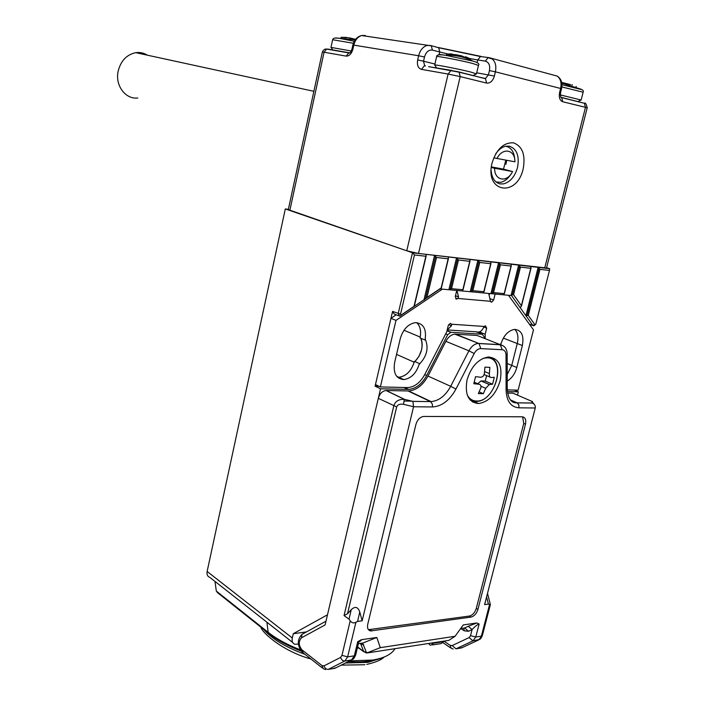 <?xml version="1.0" encoding="UTF-8"?>
<svg xmlns="http://www.w3.org/2000/svg" width="705" height="705" viewBox="0 0 705 705"><rect width="100%" height="100%" fill="white"/><g stroke="black" fill="none" stroke-linecap="round" stroke-linejoin="round"><path stroke-width="1.06" d="M475.54 376.681L473.795 383.714L478.915 384.234C480.784 384.622 481.383 385.943 480.722 388.199L478.334 393.601L483.304 393.698L485.692 388.314L489.279 384.533L492.557 384.225L494.293 377.281L491.147 377.554C489.79 377.369 489.191 376.047 489.367 373.588L489.878 367.358L484.917 367.155L484.405 373.412C483.938 375.756 482.758 377.025 480.863 377.228L475.54 376.681M477.796 383.74L481.013 380.938L485.251 381.061L492.557 384.225M485.251 381.061L486.609 375.615M479.18 391.865L483.304 393.698M465.185 57.422L465.335 56.77L466.543 57.14L470.526 58.991L465.82 57.766L461.846 55.915L455.871 54.673L446.644 54.012L451.068 53.915L452.328 54.091L452.178 54.708M453.835 55.563L455.65 55.774M461.581 56.911L462.718 57.211M446.344 55.281L446.644 54.012M470.314 59.881L470.526 58.991M403.983 330.266L420.198 337.052C421.299 330.724 420.118 325.913 416.681 322.626C420.295 326.133 421.405 331.227 420.013 337.924L425.044 340.039L425.247 339.184C428.931 347.9 426.913 356.307 419.202 364.414L419.404 363.568C416.47 373.121 411.262 378.462 403.78 379.59C396.078 378.752 393.029 373.086 394.624 362.573L400.273 338.638C403.066 329.332 408.08 324 415.307 322.643C423.485 323.278 426.728 329.076 425.044 340.039M420.85 338.277C422.313 341.617 422.542 345.485 421.537 349.874L419.008 356.289L414.91 361.577C421.599 354.201 423.582 346.437 420.85 338.277M396.554 354.395L414.196 362.22C411.103 371.279 405.983 376.303 398.827 377.298L397.549 377.245L398.827 377.298C406.3 376.179 411.5 370.874 414.417 361.357L419.404 363.568M292.663 642.449L209.861 577.395C207.534 576.54 206.627 574.566 207.138 571.455L292.302 638.007C291.685 641.374 292.575 643.453 294.963 644.264L298.365 644.088M288.371 209.35L285.313 208.936L207.138 571.455M268.438 633.187L217.678 592.773L216.32 591.081L214.963 581.396M441.022 288.23L399.664 316.21L398.193 313.654L412.487 252.769L285.313 208.936M426.957 297.545L441.171 287.913L448.151 258.823L436.51 257.484L426.957 297.545L423.934 300.013L434.562 255.333L426.287 254.373L426.067 255.298L426.287 254.373L412.487 252.769L414.461 254.954L400.528 314.201L401.312 314.941L414.011 306.331L425.864 256.267L414.461 254.954M535.21 324.802L533.755 325.851L532.865 325.419L511.557 295.562L470.217 291.72L477.875 260.365L470.094 259.458L469.891 260.295M472.861 290.68L483.824 291.711L490.715 263.705L479.761 262.454L472.861 290.68L470.217 291.72L440.264 288.935M493.544 292.619L504.181 293.624L511.046 266.041L500.418 264.824L493.544 292.619L490.927 293.65L498.567 262.762L491.015 261.89L490.821 262.674M511.557 295.562L511.16 295.007L518.642 265.098L511.319 264.243L511.125 264.992M451.544 288.68L462.841 289.737L469.75 261.299L458.462 260.004L451.544 288.68L448.873 289.737L456.549 257.889L448.53 256.955L448.318 257.836M528.292 315.399L534.884 324.661L535.756 324.291L549.477 270.447L539.951 269.354L528.292 315.399L525.921 315.69L538.144 267.354L531.024 266.534L530.847 267.248M514.826 329.367C517.849 332.619 518.66 337.351 517.259 343.546L511.742 365.393L507.221 374.567L511.742 365.393L517.259 343.546C518.66 337.351 517.849 332.619 514.826 329.367M398.545 315.752L394.06 313.928L392.588 311.381L375.095 386.164L380.55 388.799L327.499 614.778L293.289 633.698L292.302 638.007M539.951 269.354L538.144 267.354L549.68 268.693L546.595 267.715M514.209 390.059L518.334 391.839L517.488 395.135M436.51 257.484L434.562 255.333L448.53 256.955L448.151 258.823M458.462 260.004L456.549 257.889L470.094 259.458L469.75 261.299M479.761 262.454L477.875 260.365L491.015 261.89L490.715 263.705M500.418 264.824L498.567 262.762L511.319 264.243L511.046 266.041M520.475 267.125L518.642 265.098L531.024 266.534L530.795 268.305L520.475 267.125L513.566 294.708L521.383 305.688L530.795 268.305M447.023 330.68L450.971 332.267L482.255 334.24L484.159 336.893L484.176 338.294M450.971 332.267L447.71 334.663L445.701 333.844M380.55 388.799L408.609 389.398C415.888 388.755 421.916 384.119 426.701 375.501L447.71 334.663M433.69 642.704L433.628 643.216L430.543 643.189M444.132 641.092L441.268 643.577L432.562 644.934M507.38 391.592L518.334 391.839M306.428 631.927L293.289 633.698M482.255 334.24L477.118 332.046M476.589 332.011L477.602 332.407M375.095 386.164L378.946 386.252M444 641.612L433.628 643.216L430.905 645.19L429.733 644.908L428.658 643.48M440.969 288.46L441.171 287.913M425.864 256.267L426.076 255.316M549.68 268.693L549.477 270.447M520.819 307.054L521.383 305.688M513.566 294.708L511.16 295.007M503.828 294.311L504.181 293.624M483.507 292.399L483.824 291.711M462.568 290.416L462.841 289.737M467.054 379.845C464.595 394.483 468.428 402.379 478.536 403.542C488.662 401.956 495.871 394.386 500.153 380.832C502.762 365.948 498.787 358.008 488.239 357.003C478.307 358.827 471.24 366.441 467.054 379.845M487.508 593.363L490.372 604.573L488.433 604.106L484.617 604.608L535.254 407.992L518.995 407.825C510.922 407.164 506.631 401.277 506.102 390.191L506.031 355.082C505.89 351.83 504.621 350.041 502.233 349.733L480.748 348.596C478.175 348.649 475.99 350.288 474.183 353.531L455.968 389.037C449.667 400.405 441.824 406.371 432.438 406.944L413.553 406.75L362.15 620.823L357.602 621.422L355.919 622.268C353.654 623.449 351.751 622.956 350.218 620.77L349.046 619.184L344.049 615.58L393.787 405.939C395.126 401.383 398.625 399.18 404.291 399.312L403.507 404.326C399.902 403.736 397.629 404.599 396.668 406.926L347.512 613.755L351.222 609.693C355.108 606.071 357.955 606.82 359.762 611.922L362.15 620.823M511.733 401.268L511.627 400.44M302.938 633.83L301.969 634.368L301.511 637.805L325.111 624.938L378.312 398.316C379.757 393.637 382.321 391.037 386.014 390.508L408.6 390.967C416.399 390.288 422.859 385.318 427.988 376.073L445.868 341.317C448.265 336.972 451.244 334.584 454.813 334.135L477.038 335.457L480.131 336.69M507.582 393.055L512.949 393.17L515.152 394.13M415.924 424.41L367.746 624.286C367.041 628.023 367.984 630.244 370.574 630.957L470.966 617.095C474.218 616.232 476.536 613.667 477.928 609.393L525.481 424.199C526.327 419.731 525.243 417.263 522.238 416.796L423.696 416.443C420.013 416.981 417.422 419.634 415.924 424.41M355.919 622.268L347.635 656.866L354.333 655.826L355.708 654.83L358.501 643.242L357.717 641.735L361.242 639.726L376.814 637.47L380.295 647.657L455.069 636.28L463.273 624.938L476.818 622.973L479.118 624.022C477.329 624.542 474.985 626.392 472.086 629.583L468.525 631.283L464.251 630.825L460.806 628.56M368.442 629.68L469.345 616.055C472.588 615.192 474.914 612.627 476.307 608.362L523.736 423.405L522.616 416.822M534.707 404.926L531.711 401.295L532.486 401.568M358.404 643.639L362.617 643.145L366.538 652.724L368.16 652.451L367.737 652.874L448.865 640.36L455.069 636.28M368.16 652.451L380.295 647.657M360.81 643.286L362.617 643.145L376.814 637.47M366.538 652.724L363.613 651.402L360.546 643.418M347.512 613.755L344.049 615.58M366.318 652.962L367.737 652.874L363.613 651.402L357.602 646.952M448.865 640.36L447.455 640.581M535.254 407.992C535.58 405.754 534.61 404.115 532.354 403.066L531.711 401.295L512.949 393.17M403.507 404.326L413.553 406.75L412.901 401.365L430.526 401.603L408.01 390.967M460.629 628.587L464.692 627.988L468.243 626.278L472.086 629.583L470.526 635.654L469.116 637.576L452.187 645.577L450.098 645.331L444.088 641.25M499.968 344.56L501.052 343.52L500.85 344.322C503.59 335.554 508.155 330.575 514.553 329.385C521.533 330.063 524.132 335.457 522.37 345.538L516.809 367.472C515.038 373.738 511.848 378.277 507.23 381.088M489.631 293.527L489.385 294.505M480.079 333.386L480.07 332.231L485.172 334.24L485.207 338.7M480.246 331.535L480.07 332.231M447.199 329.949L451.517 325.763L451.588 324.221L450.328 323.357L448.257 325.578L446.75 331.808L424.692 374.663C420.25 382.665 414.655 386.966 407.913 387.574L380.374 386.939L375.465 384.577L390.967 318.325L396.201 314.8M508.49 295.28L533.482 329.852L518.14 390.156L507.265 389.9M380.374 386.939L395.99 320.396L442.37 289.129M390.967 318.325L395.99 320.396M495.13 294.038L493.65 300.013L491.693 302.163L490.477 301.291L457.836 298.444L456.628 299.114L455.271 296.611L456.761 290.469M451.588 324.221L484.247 326.468L485.463 325.789L486.67 328.177L485.172 334.24M500.85 344.322L500.383 344.137M484.247 326.468L483.348 327.913C481.621 331.385 479.268 332.681 476.298 331.808L447.27 329.931M488.715 293.439L490.477 301.291M457.836 298.444L458.532 296.867L456.946 290.486M491.147 170.601C491.87 178.198 494.901 182.639 500.224 183.917L503.573 183.882C510.235 182.057 514.879 176.594 517.523 167.49C519.585 156.025 516.897 148.922 509.459 146.191L505.564 146.243C501.793 147.151 498.47 149.733 495.606 153.99M523.198 168.733C516.968 197.841 484.326 192.606 492.108 162.881C496.567 149.055 503.687 142.366 513.469 142.833C522.414 146.243 525.657 154.88 523.198 168.733M544.683 268.12L585.494 107.336L587.203 107.856L546.516 268.006L418.514 253.474L406.759 250.795L288.31 209.649M570.697 84.644L561.673 82.406M576.02 87.156L576.205 86.433M147.407 55.193C143.829 52.937 139.951 52.099 135.774 52.663C126.547 54.655 120.652 60.93 118.087 71.513C115.065 85.684 125.649 99.59 137.801 97.995M491.385 166.891L503.511 169.138L505.793 160.246M503.511 169.138L512.561 171.562L494.628 168.248C494.311 180.824 507.151 183.009 512.561 171.562M510.755 174.408C507.908 178.841 504.551 181.476 500.665 182.313L496.047 181.978M505.697 146.217C511.204 147.416 514.227 151.892 514.756 159.656M496.99 158.554C502.524 147.001 515.24 149.486 514.906 161.797L493.738 157.85M491.314 167.534L494.628 168.248M355.576 39.33L349.38 37.858L341.149 37.286L346.789 37.453M349.883 38.766L350.403 38.854M340.938 38.273L341.149 37.286M475.17 401.401L470.261 400.105M467.248 394.932C469.327 398.845 472.394 400.872 476.43 401.004C495.738 402.317 506.965 357.832 487.181 357.805L483.189 358.316M489.032 356.977L492.425 358.827M484.617 371.561L489.367 373.588M484.123 374.549L490.125 377.122M481.162 380.938L489.402 384.516M480.986 386.252L485.692 388.314M474.245 382.189L478.915 384.234M476.483 73.761L478.466 65.442L472.702 63.476C461.185 60.471 437.232 55.88 436.651 56.55L436.624 56.691M434.659 65.098L434.694 64.992C435.249 64.437 459.158 69.099 470.676 72.025L476.457 73.884L472.923 75.585M439.18 54.867C437.849 54.232 440.008 54.373 445.657 55.307L472.932 61.097C477.84 62.516 479.7 63.917 478.51 65.309M472.993 75.611L459.422 72.245M560.889 97.264L561.629 97.616C560.704 98.004 560.334 96.391 560.537 92.778L559.611 92.478L560.616 88.46L495.377 71.822L494.364 76.052C492.795 81.075 490.204 83.419 486.6 83.075L460.198 76.598L459.087 72.157L451.059 70.482M450.9 54.637L451.068 53.915M466.375 57.863L466.543 57.14M216.32 591.081L268.164 632.314C276.457 638.862 287.129 644.678 300.18 649.746M349.75 660.858L372.681 660.065C384.225 658.109 391.663 654.311 395.003 648.671M301.15 651.112C288.336 646.194 277.796 640.51 269.521 634.042L268.164 632.314L266.922 622.224M357.329 648.115L358.607 647.921M503.335 338.118L522.37 345.538M507.203 363.533L516.809 367.472M392.588 311.381L400.528 314.201M529.323 324.106L532.865 325.419L534.884 324.661M424.718 374.611L426.701 375.501M403.983 387.494L408.028 389.398M400.537 315.875L401.312 314.941M539.043 268.358L527.102 315.54M519.559 266.111L512.368 294.857M499.492 263.793L492.231 293.13M478.818 261.405L471.539 291.2M457.51 258.946L450.204 289.209M435.531 256.409L425.441 298.779M355.637 655.121C354.21 658.065 353.302 659.413 352.897 659.166L351.531 659.959L344.842 661.008L328.213 669.398L334.875 668.322L351.531 659.959L354.333 655.826L357.717 641.735M479.118 624.022L475.778 637.02L481.392 636.148L489.561 604.52M396.668 406.926L378.312 398.316M301.511 637.805C298.391 641.365 298.532 645.366 301.934 649.816L321.974 665.564L324 665.873L340.577 657.439L341.969 655.359L350.218 620.77M386.225 390.508L404.599 399.365L412.901 401.365M427.988 376.073L450.707 386.314L468.913 350.826L445.868 341.317M455.633 334.135L478.765 343.458L500.242 344.666L477.038 335.457M510.367 399.885L517.029 402.811L532.231 403.022M363.771 644.811L361.075 644.185L360.008 643.401L361.119 643.242M516.562 402.608L514.13 402.573M475.196 402.026L472.544 401.991M411.958 401.136L404.265 401.03M523.736 423.405L525.481 424.199M476.307 608.362L477.928 609.393M469.345 616.055L470.966 617.095M370.328 629.829L371.914 630.966M468.243 626.278L476.818 622.973M361.242 639.726C361.647 640.14 360.766 640.951 358.598 642.14M366.23 652.945L363.613 651.402M482.335 635.663C481.162 638.157 480.228 639.417 479.541 639.435L472.949 640.863L455.976 648.82L461.581 647.913L478.563 639.981L482.396 635.434L490.327 604.74M341.969 655.359L347.635 656.866L344.842 661.008C342.912 661.061 341.493 659.862 340.577 657.439M332.892 668.64L336.047 667.732M470.526 635.654L475.778 637.02L472.949 640.863L469.116 637.576M459.545 648.239L462.401 647.525M502.233 349.733L500.242 344.666L503.396 345.952M474.183 353.531L468.913 350.826C471.354 346.402 474.359 343.943 477.946 343.467L500.515 344.789C504.762 345.864 506.983 348.896 507.186 353.875L506.031 355.082M511.248 400.845L517.117 402.855L532.354 403.066M432.438 406.944L432.421 404.221L430.526 401.603L431.116 401.603C438.959 400.854 445.489 395.752 450.707 386.314L455.968 389.037M488.433 604.106L486.591 596.941M359.762 611.922L357.602 621.422M349.046 619.184L351.222 609.693M455.976 648.82L452.187 645.577M453.2 648.988L451.2 648.3L450.098 645.331M328.213 669.398C326.292 669.45 324.89 668.278 324 665.873M325.507 669.53L323.287 668.737L321.974 665.564M322.132 667.829L303.265 652.962L301.934 649.816M463.537 628.164L464.692 627.988L468.525 631.283M518.995 407.825L518.827 404.864L517.117 402.855C511.337 403.339 508.049 398.695 507.248 388.931L506.102 390.191M480.748 348.596L479.039 343.591L454.813 334.135M463.82 628.12L464.251 630.825M263.644 629.371C271.989 639.003 285.781 647.331 305.036 654.355M345.432 663.017L367.984 662.356L381.81 658.038M451.517 325.763L448.644 324.617M458.532 296.867L455.483 295.739M486.67 328.177L483.797 327.067M493.65 300.013L490.372 298.823M560.986 97.29L584.348 103.256L585.494 107.336L562.766 101.758C559.77 100.515 558.712 97.422 559.611 92.478M406.759 250.795L448.098 74.051L460.198 76.598L418.514 253.474M430.852 45.561L438.695 47.755L430.455 45.455L426.754 45.543C422.762 46.988 420.057 50.39 418.629 55.757L353.804 45.12L352.932 49.077L351.998 48.989M438.193 47.482L481.189 56.435M560.537 92.76L561.533 88.777L560.616 88.46C561.744 82.978 560.642 78.872 557.311 76.122L489.191 57.678L480.458 56.523L488.776 57.616M486.6 83.075L485.489 78.713L458.153 71.751L450.918 70.518L448.098 74.051L421.484 69.372C418.118 68.244 416.84 65.107 417.668 59.96L418.629 55.757L424.498 56.99L423.529 61.194L434.923 64.04M289.834 210.495L324.071 52.223L346.155 56.109C349.301 56.171 351.566 53.827 352.932 49.077M288.283 209.737L322.37 51.985L324.071 52.223L326.671 49.086L327.816 49.068L349.645 52.831M428.605 66.667L451.808 70.43M458.453 71.831L482.246 77.911M439.153 54.479L439.735 52.003L432.376 50.099C428.666 49.676 426.04 51.976 424.498 56.99M477.162 62.419L477.752 59.934L469.671 58.524M465.124 57.66L462.621 57.158M447.631 53.924L439.735 52.003L438.695 47.755L480.458 56.523L477.752 59.934L485.331 61.141C488.917 62.243 490.283 65.389 489.437 70.579L488.424 74.8L485.639 78.281L484.688 78.343M476.712 72.809L494.364 76.052M506.666 160.414L505.899 164.327M561.541 88.751C562.713 83.137 561.303 78.925 557.311 76.122L555.381 75.611M485.331 61.141L488.054 57.704L492.143 58.929C495.448 61.758 496.532 66.058 495.377 71.822L489.437 70.579M363.718 35.849L365.208 35.462L361.586 35.523C357.708 36.863 355.108 40.062 353.804 45.12L352.87 45.032C354.227 39.859 357.135 36.695 361.586 35.523L431.345 45.834L432.376 50.099M346.155 56.109L348.79 52.901L326.671 49.086C324.899 48.777 323.472 49.738 322.37 51.985L322.37 52.02M587.212 107.821C586.304 103.97 585.353 102.445 584.348 103.256L561.629 97.616L562.766 101.758M425.3 65.865L424.595 65.521L423.529 61.194L417.668 59.96M425.45 65.891L424.26 65.917L421.484 69.372M479.347 77.189L484.547 78.308M352.87 45.014L352.007 48.971C350.958 52.047 349.874 53.413 348.746 53.06L349.865 52.866M581.176 99.898L583.123 92.214L561.876 86.953M560.299 94.928L581.149 100.004L577.792 101.582M561.973 84.706L582.066 89.711M578.109 101.705L566.52 98.832M572.011 85.296L572.178 84.635M353.372 43.287L332.645 39.718M330.971 47.385L351.293 50.998M334.91 38.061L338.656 38.193L354.289 41.251M349.433 53.139L348.755 52.99M346.146 52.443L332.716 50.126M345.291 37.894L345.432 37.233M488.803 356.977C506.939 360.951 494.91 402.22 475.981 401.392M481.013 380.938L489.279 384.533M472.932 61.097C464.41 56.894 455.315 54.964 445.657 55.307C439.462 54.373 436.457 54.787 436.651 56.55L434.694 64.992L436.712 68.05M396.686 376.303L403.78 379.59M404.591 387.503L408.609 389.398M348.252 661.607C363.824 662.533 375.968 660.938 384.701 656.796M446.996 330.777L450.689 332.267M529.429 324.247L532.989 325.569M441.436 287.781L448.424 258.647M463.026 289.887L470.015 261.132M483.991 291.852L490.962 263.547M511.284 265.891L504.339 293.756M531.015 268.164L521.453 306.129M414.293 306.19L426.155 256.074M473.478 401.242L478.536 403.542M368.979 629.821L370.574 630.957M386.014 390.508L404.291 399.312L412.936 401.392L431.116 401.603L408.6 390.967M357.558 647.146L363.762 651.746M450.292 647.683L443.339 642.951M302.163 652.151C297.131 645.551 297.069 639.629 301.969 634.368L325.983 621.202M507.186 353.963L507.248 388.931M404.256 401.057L412.099 401.171M430.138 401.427L430.755 401.436M472.588 402.017L475.267 402.053M514.236 402.608L516.633 402.634M364.908 664.727L341.22 665.132M310.984 659.043C283.322 651.411 262.41 633.143 260.735 627.053M366.776 664.41C375.862 662.251 381.617 659.818 384.04 657.113M456.628 299.114L455.65 298.753M491.693 302.163L490.803 301.837M430.702 67.037L459.087 72.157M561.814 83.146L578.761 88.469C582.533 89.517 583.996 90.725 583.158 92.099M313.875 91.315L135.774 52.663M355.188 39.833L338.594 38.211C335.131 37.647 333.148 38.123 332.663 39.63L330.998 47.314L332.875 50.099"/></g></svg>
